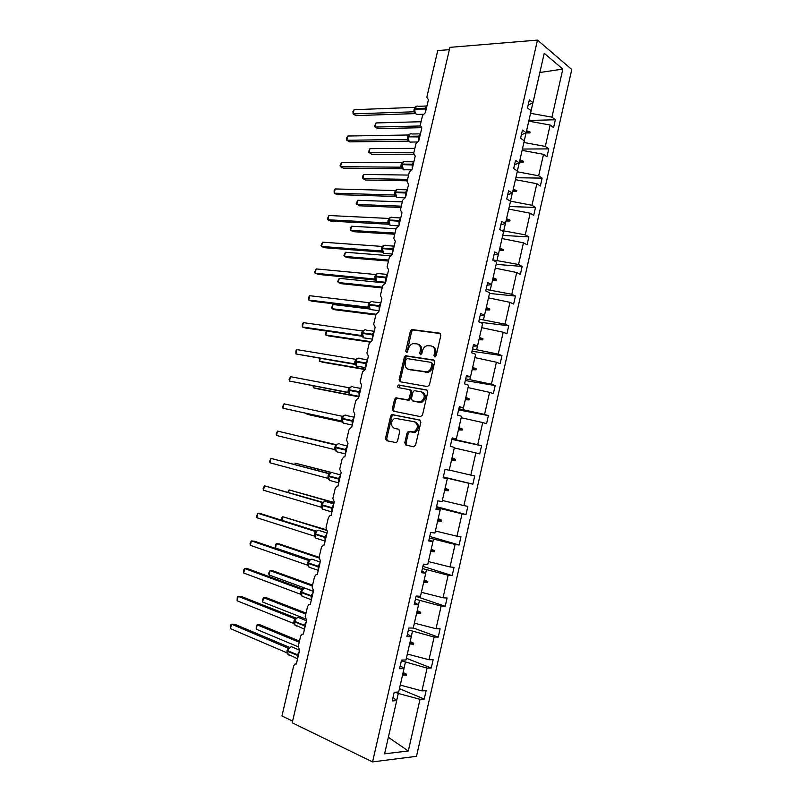 <?xml version="1.0" encoding="UTF-8"?>
<svg xmlns="http://www.w3.org/2000/svg" width="802" height="802" viewBox="0 0 802 802"><rect width="100%" height="100%" fill="white"/><g stroke="black" fill="none" stroke-linecap="round" stroke-linejoin="round"><path stroke-width="1.2" d="M434.754 356.92L436.148 355.747L440.849 335.316L439.737 333.181L411.787 329.532L410.373 331.166L405.752 351.116L406.875 352.559L408.429 348.85C409.16 346.163 410.644 344.439 412.86 343.657L416.87 343.847C419.717 344.639 420.87 346.895 420.308 350.624L419.707 353.241L420.459 354.735L421.832 353.562L422.443 350.945C423.175 348.258 424.659 346.514 426.905 345.712L431.045 345.903C433.962 346.705 435.135 349 434.584 352.77L433.972 355.416L434.754 356.92M404.799 442.784L405.872 445.05L413.581 446.794L415.566 445.19L420.839 422.273L419.737 420.017L391.917 414.544L390.684 416.078L385.491 438.453L386.524 440.689L396.308 442.664L397.501 441.15L399.737 431.466L398.684 429.23L394.173 428.268C390.193 425.24 390.363 421.902 394.684 418.233L414.403 421.762C418.504 424.749 418.383 428.128 414.043 431.917L408.258 431.516L407.045 433.05L404.799 442.784L406.012 443.085L406.865 445.28M537.48 40.1L449.922 47.358L292.209 722.803L372.569 761.9L416.499 756.316L571.776 69.483L537.48 40.1L372.569 761.9M427.446 386.574L429.441 384.91L434.674 362.143L433.561 359.978L405.652 355.767L404.298 357.371L399.145 379.597L400.188 381.752L427.446 386.574M427.767 392.158L422.514 415.005L420.519 416.629L393.361 411.165L392.328 408.98L394.544 399.426L395.817 397.872L408.028 399.827L409.301 398.263L410.784 391.867L409.712 389.682L398.363 387.617C397.311 386.835 397.371 385.962 398.544 385.01L426.664 389.952L427.767 392.158M452.138 438.293L456.328 439.015L452.218 437.922L450.293 446.363L454.413 447.416L449.21 470.253L445.06 469.31L443.125 477.781L447.295 478.674L442.072 501.591L437.872 500.819L435.937 509.32L440.138 510.052L434.905 533.049L430.664 532.438L428.709 540.969L432.97 541.53L427.707 564.618L423.416 564.167L421.461 572.728L425.762 573.129L420.489 596.297L416.158 596.016L414.193 604.608L418.534 604.848L413.241 628.096L408.86 627.976L406.895 636.598L411.286 636.668L405.972 660.006L401.541 660.056L399.566 668.708L404.007 668.607L398.674 692.026L394.203 692.246L392.218 700.928L396.699 700.667L393.02 697.399M399.436 688.667L424.218 699.043L426.113 690.682L421.932 690.893L427.085 668.116L401.371 660.808M400.248 685.098L421.932 690.893M375.837 314.955L334.895 309.762L332.058 308.71L331.577 307.567L333.051 304.509L332.058 308.71L376.008 314.264L373.672 324.239L375.156 327.296L372.038 340.599L369.261 343.055L366.925 353.04L368.399 356.158L365.281 369.511L362.504 371.927L360.158 381.942L361.622 385.12L358.484 398.524L357.602 398.584L355.717 400.89L353.371 410.945L354.825 414.183L351.677 427.626L350.715 427.687L348.92 429.952L346.554 440.037L347.998 443.336L344.84 456.819L343.807 456.899L342.083 459.115L339.717 469.23L341.151 472.589L337.983 486.122L336.89 486.202L335.236 488.368L332.86 498.523L334.284 501.942L331.106 515.516L329.943 515.596L328.369 517.721L325.983 527.906L327.396 531.385L324.208 545.009L322.975 545.099L321.472 547.175L319.076 557.39L320.479 560.929L317.281 574.603L315.998 574.693L314.544 576.728L312.148 586.974L313.542 590.583L310.334 604.297L308.991 604.387L307.607 606.372L305.201 616.658L306.585 620.327L303.356 634.091L301.973 634.182L300.64 636.126L298.224 646.442L299.597 650.171L296.359 663.986L294.925 664.066L293.652 665.971L281.953 715.945L292.61 721.108M406.363 658.262L431.245 668.026L433.13 659.695L428.99 659.735L434.133 637.049L408.408 629.951M407.326 654.061L428.99 659.735M413.271 627.956L438.243 637.109L440.118 628.808L436.017 628.698L441.14 606.081L415.426 599.194M414.373 623.134L436.017 628.698M416.078 596.357L445.21 606.302L447.085 598.031L443.025 597.771L448.138 575.234L422.423 568.548M421.401 592.307L443.025 597.771M422.925 566.352L452.168 575.605L454.032 567.365L450.012 566.944L455.105 544.488L429.391 538.002M428.398 561.59L450.012 566.944M429.742 536.448L459.085 545.019L460.95 536.799L456.98 536.227L462.042 513.841L436.328 507.566M435.376 530.974L456.98 536.227M436.539 506.653L465.992 514.533L467.847 506.343L463.907 505.611L468.969 483.315L443.255 477.24M442.323 500.468L463.907 505.611M443.316 476.949L472.869 484.147L474.714 475.987L470.824 475.115L475.857 452.889L454.303 447.927M449.25 470.072L470.824 475.115M451.887 439.396L481.561 445.742L477.711 444.709L482.734 422.564L461.19 417.712M451.997 438.894L477.711 444.709M456.328 439.015L461.521 416.268L457.441 415.055L459.356 406.644L463.426 407.897L459.165 407.476M458.614 409.922L488.388 415.596L484.578 414.423L489.581 392.348L468.047 387.597M458.864 408.799L484.578 414.423M463.426 407.897L468.589 385.221L464.558 383.857L466.473 375.476L470.493 376.89L466.173 376.76M465.31 380.549L495.185 385.551L491.415 384.228L496.398 362.233L474.894 357.582M465.711 378.805L491.415 384.228M470.493 376.89L475.636 354.294L471.646 352.77L473.551 344.419L477.531 345.983L473.16 346.153M471.987 351.276L501.962 355.617L498.232 354.143L503.205 332.228L481.701 327.677M472.528 348.92L498.232 354.143M477.531 345.983L482.664 323.477L478.714 321.792L480.619 313.472L484.548 315.196L480.117 315.657M479.756 322.234L508.719 325.782L505.029 324.168L509.982 302.324L488.498 297.873M479.325 319.126L505.029 324.168M449.381 49.654L437.742 50.596L426.844 97.162L428.408 99.759L425.371 112.721L422.544 115.498L420.268 125.222L421.832 127.879L418.784 140.881L415.967 143.618L413.682 153.372L415.225 156.079L412.168 169.132L409.361 171.828L407.065 181.613L408.599 184.38L405.541 197.472L402.724 200.129L400.429 209.954L401.962 212.781L398.885 225.913L396.078 228.53L393.772 238.384L395.296 241.262L392.208 254.445L389.411 257.021L387.095 266.906L388.599 269.843L385.511 283.066L382.714 285.602L380.389 295.527L381.892 298.524L378.785 311.788L375.998 314.284M484.548 315.196L489.661 292.76L485.761 290.925L487.656 282.635L491.546 284.51L487.055 285.261M489.511 293.442L515.445 296.048L511.796 294.284L516.729 272.52L495.265 268.169M486.102 289.442L511.796 294.284M491.546 284.51L496.638 262.164L492.779 260.169L494.664 251.908L498.513 253.943L493.962 254.976M496.137 264.369L522.162 266.414L518.543 264.51L523.465 242.816L502.012 238.565M492.849 259.858L518.543 264.51M498.513 253.943L503.586 231.668L499.766 229.522L501.651 221.292L505.45 223.467L500.849 224.801M502.734 235.397L528.839 236.891L525.27 234.836L530.172 213.222L508.739 209.061M501.481 230.485L525.27 234.836M505.45 223.467L510.513 201.272L506.734 198.986L508.608 190.776L512.378 193.112L507.706 194.726M509.32 206.515L535.505 207.457L531.977 205.262L536.859 183.718L515.435 179.668M510.262 201.122L531.977 205.262M512.378 193.112L517.41 170.996L513.681 168.55L515.546 160.37L519.265 162.856L514.543 164.751M515.876 177.733L542.142 178.124L538.653 175.798L543.515 154.325L522.112 150.365M517.24 171.768L538.653 175.798M519.265 162.856L524.287 140.821L520.598 138.225L522.453 130.074L526.142 132.711L521.36 134.886M522.413 149.042L548.758 148.891L545.31 146.425L550.152 125.022L553.581 127.598L555.355 119.759L551.936 117.152L562.834 69.072L539.856 72.511M523.907 142.495L545.31 146.425M526.142 132.711L531.145 110.746L527.495 107.999L529.35 99.889L532.989 102.666L528.147 105.122M528.929 120.45L555.355 119.759M530.563 113.313L551.936 117.152M396.659 700.627L398.283 693.459L395.276 692.196M398.283 693.459L420.027 699.294L424.218 699.043M431.245 668.026L427.085 668.116M404.007 668.607L400.268 665.66M438.243 637.109L434.133 637.049M411.286 636.668L407.476 634.031M445.21 606.302L441.14 606.081M418.534 604.848L414.674 602.513M452.168 575.605L448.138 575.234M425.762 573.129L421.832 571.114M459.085 545.019L455.105 544.488M432.97 541.53L428.97 539.826M465.992 514.533L462.042 513.841M440.138 510.052L436.087 508.648M472.869 484.147L468.969 483.315M447.295 478.674L443.175 477.571M481.561 445.742L479.726 453.872L475.857 452.889M488.388 415.596L486.553 423.697L482.734 422.564M495.185 385.551L493.36 393.632L489.581 392.348M501.962 355.617L500.147 363.667L496.398 362.233M508.719 325.782L506.904 333.802L503.205 332.228M515.445 296.048L513.641 304.048L509.982 302.324M522.162 266.414L520.358 274.384L516.729 272.52M528.839 236.891L527.044 244.831L523.465 242.816M535.505 207.457L533.711 215.367L530.172 213.222M542.142 178.124L540.358 186.014L536.859 183.718M548.758 148.891L546.984 156.751L543.515 154.325M388.348 737.299L408.308 750.983L420.027 699.294M408.308 750.983L384.589 753.82L396.699 700.667M532.989 102.666L544.227 53.323L562.834 69.072M403.957 668.577L405.371 662.392M402.564 674.963L406.424 675.224L406.654 674.231L403.115 672.537M411.236 636.638L412.428 631.435M409.622 643.956L413.481 644.207L413.712 643.214L410.173 641.54M418.494 604.818L419.456 600.578M416.669 613.059L420.529 613.289L420.749 612.307L417.22 610.653M425.722 573.109L426.463 569.831M423.687 582.272L427.536 582.483L427.767 581.5L424.228 579.866M432.92 541.51L433.451 539.195M430.674 551.586L434.524 551.786L434.754 550.804L431.225 549.2M440.097 510.032L440.408 508.658M437.641 521.009L441.491 521.2L441.712 520.217L438.193 518.623M444.589 490.543L448.438 490.714L448.659 489.741L445.13 488.167M451.506 460.178L455.356 460.328L455.576 459.356L452.047 457.812M456.107 439.767L456.278 439.005M458.403 429.912L462.243 430.052L462.463 429.09L458.945 427.556M462.985 409.581L463.376 407.887M465.28 399.757L469.11 399.887L469.33 398.925L465.812 397.411M469.842 379.496L470.433 376.89M472.127 369.712L475.957 369.822L476.177 368.86L472.659 367.366M476.679 349.512L477.481 345.993M478.954 339.757L482.784 339.858L482.994 338.895L479.486 337.421M483.486 319.627L484.498 315.206M485.751 309.913L489.581 309.993L489.801 309.041L486.283 307.587M490.273 289.853L491.486 284.52M492.528 280.169L496.358 280.239L496.568 279.286L493.06 277.853M497.039 260.179L498.453 253.953M499.285 250.525L503.105 250.575L503.325 249.633L499.816 248.219M503.776 230.605L505.4 223.487M506.022 220.981L509.841 221.021L510.052 220.079L506.543 218.685M510.493 201.132L512.318 193.132M512.729 191.538L516.548 191.568L516.759 190.625L513.25 189.252M517.37 170.966L519.215 162.886M523.225 162.204L519.415 162.194L523.225 162.204L523.445 161.272L519.937 159.919M524.247 140.781L526.032 132.962L529.891 132.952L530.102 132.019L526.603 130.686M528.769 121.162L550.152 125.022M531.104 110.716L532.929 102.696M526.282 132.089L530.102 132.019M519.636 161.262L523.445 161.272M512.959 190.525L516.759 190.625M512.749 191.467L516.548 191.568M506.273 219.898L510.052 220.079M506.052 220.841L509.841 221.021M499.556 249.372L503.325 249.633M499.335 250.324L503.105 250.575M492.809 278.946L496.568 279.286M492.598 279.898L496.358 280.239M486.052 308.62L489.801 309.041M485.832 309.572L489.581 309.993M479.265 338.394L482.994 338.895M479.045 339.346L482.784 339.858M472.458 368.268L476.177 368.86M472.238 369.231L475.957 369.822M465.621 398.253L469.33 398.925M465.401 399.216L469.11 399.887M458.764 428.328L462.463 429.09M458.543 429.301L462.243 430.052M451.887 458.523L455.576 459.356M451.666 459.486L455.356 460.328M444.98 488.809L448.659 489.741M444.759 489.781L448.438 490.714M438.052 519.205L441.712 520.217M437.832 520.177L441.491 521.2M431.105 549.711L434.754 550.804M430.885 550.683L434.524 551.786M424.128 580.317L427.767 581.5M423.907 581.3L427.536 582.483M417.13 611.024L420.749 612.307M416.91 612.016L420.529 613.289M410.103 641.851L413.712 643.214M409.882 642.833L413.481 644.207M403.055 672.778L406.654 674.231M402.835 673.77L406.424 675.224M435.255 356.86L435.757 353.201C436.308 349.552 435.195 347.276 432.418 346.374M418.203 344.309C420.95 345.171 422.042 347.426 421.491 351.055L420.99 354.664M440.488 333.582L412.97 329.983L411.556 331.617L407.025 352.509M434.243 360.319L406.845 356.178L405.491 357.782L400.338 379.978L400.82 381.862M432.017 363.918L431.245 362.404L407.246 358.614L405.902 359.767L405.261 362.504C404.699 366.203 405.822 368.489 408.639 369.331L427.065 371.877C429.23 371.055 430.664 369.331 431.376 366.714L432.017 363.918L433.19 364.339L431.536 362.504M433.19 364.339L432.549 367.115C431.847 369.732 430.403 371.456 428.238 372.278L409.832 369.732M409.992 389.772L410.905 390.053L411.977 392.238L410.504 398.624L408.549 400.248L397.02 398.223L395.747 399.777L393.541 409.321L394.143 411.326M427.235 390.213L400.178 385.351L399.125 387.757M418.855 402.073L420.729 401.912C425.22 398.133 425.391 394.754 421.23 391.777L414.193 390.674L412.9 392.258L411.416 398.664L412.489 400.86L421.922 402.273C426.413 398.504 426.584 395.125 422.423 392.148M413.451 401.15L412.489 400.86M420.047 402.434L413.692 401.221M415.596 422.093C419.697 425.07 419.576 428.448 415.246 432.228L409.471 431.827L408.258 433.361L406.012 443.085M395.125 428.519L394.173 428.268M399.015 429.361L395.386 428.579M420.168 420.198L393.13 414.875L391.897 416.408L386.714 438.754L387.536 440.92M425.561 111.919L426.634 106.034M416.619 106.265L414.724 109.202M354.093 109.704L352.95 111.538L353.08 113.914L354.093 109.704L414.754 107.368L413.652 111.799L353.08 113.914L355.898 115.598L415.436 113.593M414.855 112.531L413.652 111.799M426.514 106.004L418.373 106.315C416.9 105.643 415.827 106.405 415.145 108.601L414.574 111.388L415.055 112.992M416.258 106.435L414.754 107.368M414.925 112.15L413.712 111.789M421.04 127.688L377.732 128.661L374.494 126.355L376.038 122.947L375.065 127.067L420.178 125.984M376.038 122.947L421.09 121.724M413.591 154.215L371.667 154.305L368.419 152.009L369.953 148.651L368.97 152.781L413.852 152.641M369.953 148.651L414.855 148.36M407.256 180.801L365.582 180.019L362.865 178.575L362.715 176.089L363.847 174.435L362.865 178.575L407.596 179.367M363.847 174.435L408.599 175.077M401.01 207.467L359.486 205.813L356.208 203.548L357.722 200.299L356.74 204.45L401.311 206.174M357.722 200.299L402.323 201.873M394.744 234.214L353.361 231.688L350.604 230.395L350.474 227.778L351.587 226.234L350.604 230.395L395.015 233.071M351.587 226.234L396.028 228.75M419.025 139.839L420.108 133.934M410.183 133.904L408.228 136.901M347.817 136.029L346.695 137.814L346.805 140.26L347.817 136.029L408.268 134.997L407.226 139.438L346.805 140.26L349.642 141.864L408.85 141.132M408.418 140.35L407.175 139.458L408.569 140.661M411.927 133.964C410.423 133.302 409.331 134.084 408.639 136.31L408.328 140.129L410.012 142.124L411.917 142.044M409.772 134.114L408.288 134.997M408.418 139.849L407.226 139.438M412.469 167.849L413.551 161.924M403.737 161.633L401.702 164.701M341.522 162.445L340.008 165.854L340.519 166.686L341.522 162.445L401.762 162.726L400.709 167.177L340.519 166.686L343.366 168.199L402.253 168.761M401.852 167.989L400.659 167.187L402.053 168.41M405.421 161.673C403.917 161.062 402.815 161.874 402.123 164.109L401.812 167.889L403.506 169.854L405.361 169.773M403.256 161.884L401.762 162.726M401.902 167.638L400.709 167.177M405.892 195.949L406.985 190.004M397.271 189.452L395.998 190.415L395.155 192.58M335.216 188.941L334.113 190.605L334.203 193.192L335.216 188.941L395.226 190.535L394.183 195.006L334.203 193.192L337.081 194.625L395.627 196.46M398.905 189.472C397.381 188.901 396.268 189.753 395.576 192.009L395.276 195.738L394.133 195.006L395.266 195.698M394.975 194.345L395.446 192.54L396.729 197.533L398.774 197.593M395.356 195.508L395.526 196.259M396.719 189.743L395.226 190.535M395.085 195.397L394.183 195.006M399.296 224.149L400.388 218.184M390.785 217.352L389.421 218.395L388.589 220.55M328.88 215.507L327.386 218.816L327.868 219.778L328.88 215.507L388.679 218.435L387.627 222.916L327.868 219.778L330.775 221.131L388.98 224.249M392.368 217.362C390.825 216.841 389.702 217.723 389.01 219.989L388.479 222.836L388.97 224.189M390.153 217.693L388.679 218.435M388.8 223.477L387.627 222.916M388.469 261.051L347.226 257.632L344.439 256.419L343.938 255.397L345.421 252.249L344.439 256.419L388.699 260.048M345.421 252.249L389.972 255.738M392.679 252.429L393.772 246.445M384.278 245.352L382.825 246.455L382.003 248.61M322.534 242.164L321.051 245.422L321.512 246.445L322.534 242.164L382.113 246.425L381.06 250.926L321.512 246.445L324.439 247.718L382.313 252.119M385.802 245.342C384.248 244.871 383.125 245.773 382.424 248.059L382.394 252.219M383.546 245.733L382.113 246.425M382.213 251.537L381.06 250.926M382.163 287.958L341.071 283.657L338.254 282.525L337.762 281.442L339.246 278.334L338.254 282.525L382.364 287.116M339.246 278.334L385.531 282.986M386.033 280.81L387.135 274.805M377.762 273.432L376.198 274.605L375.396 276.76M316.168 268.911L314.695 272.109L315.146 273.201L316.168 268.911L375.516 274.505L374.394 279.016L315.146 273.201L318.093 274.394L375.617 280.078M375.256 279.447L374.394 279.016M379.216 273.412C377.652 272.991 376.519 273.923 375.807 276.219L375.797 280.339M376.98 273.853L375.516 274.505M375.607 279.687L374.464 279.016M333.051 304.509L369.441 308.97M379.376 309.281L380.479 303.256M371.226 301.602L369.562 302.855L368.77 305.011M309.772 295.727L308.72 297.161L308.75 300.038L309.772 295.727L368.91 302.685L367.847 307.206L308.75 300.038L311.727 301.141L368.91 308.118M368.489 307.527L367.787 307.196M372.619 301.572C371.035 301.201 369.892 302.174 369.181 304.469L369.181 308.539M370.354 302.073L368.91 302.685M368.98 307.928L367.847 307.206M326.755 331.096L325.843 334.975L370.003 341.552M326.594 331.066L325.381 333.762L325.843 334.975L328.7 335.948L369.652 342.063M372.689 337.853L373.792 331.807M364.669 329.863L362.905 331.196L362.123 333.341M303.367 322.635L302.324 324.008L302.334 326.955L303.367 322.635L362.273 330.945L361.211 335.487L302.334 326.955L305.341 327.978L362.203 336.249M365.993 329.833C364.399 329.502 363.236 330.504 362.524 332.82L362.544 336.84M363.657 330.394L362.273 330.945M362.334 336.259L361.211 335.487M320.269 358.504L319.607 361.321L365.361 369.171M319.547 358.384L319.607 361.321L322.484 362.213L364.82 369.501M365.983 366.514L367.095 360.449M358.103 358.213L356.218 359.627L355.446 361.772M296.94 349.622L295.908 350.935L295.908 353.953L296.94 349.622L355.617 359.306L354.544 363.857L295.908 353.953L355.366 364.449M359.346 358.173C357.732 357.903 356.569 358.925 355.857 361.261L355.877 365.231M356.99 358.805L355.617 359.306M355.667 364.679L354.544 363.857M313.762 386.003L313.351 387.737L350.775 395.035M313.041 385.862L313.351 387.737L316.249 388.559L358.875 396.87M359.246 395.266L360.369 389.181M351.517 386.654L349.522 388.148L348.75 390.293M290.484 376.689L289.061 379.677L289.452 381.04L290.484 376.689L348.94 387.757L347.868 392.328L289.452 381.04L348.499 392.719M352.669 386.614C351.045 386.394 349.873 387.446 349.161 389.792L349.191 393.722M350.364 387.296L348.94 387.757M348.98 393.201L347.868 392.328M307.226 413.591L307.076 414.243L342.193 421.912M306.855 413.511L307.076 414.243L310.003 414.975L342.243 422.022M352.499 424.118L353.622 418.012M344.058 415.596L342.043 418.915M284.018 403.847L282.605 406.784L282.976 408.208L284.018 403.847L342.243 416.298L341.161 420.88L282.976 408.208L341.552 421.07M345.983 415.145C344.339 414.975 343.166 416.058 342.444 418.413L342.023 421.391M353.281 420.769L342.444 418.413L342.183 421.862L344.008 423.576L345.121 423.516M343.657 415.887L342.243 416.298M342.264 421.812L341.161 420.88M336.369 444.769L301.793 436.559L336.319 444.799M345.722 453.06L346.855 446.935M337.341 444.238L335.426 447.065L335.306 450.163L336.329 451.696L338.284 452.168M276.49 435.466L276.129 433.972L277.532 431.085L276.49 435.466L334.434 449.531L335.517 444.93L277.532 431.085L335.777 444.95M336.92 444.569L335.517 444.93M335.527 450.513L334.434 449.531M331.687 472.518L295.477 463.215L331.276 472.609M294.444 464.378L295.477 463.215L295.156 464.569M338.925 482.102L340.058 475.957M330.594 472.99L328.509 476.408L329.522 480.408L331.427 480.929M269.973 462.804L269.632 461.24L271.016 458.413L269.973 462.804L327.687 478.283L328.77 473.661L271.016 458.413L329.421 473.611M328.539 476.428L328.569 478.994L329.522 480.408L338.745 482.894M330.173 473.35L328.77 473.661M328.77 479.305L327.687 478.283M334.153 502.493L289.151 489.942L334.073 502.844M287.858 492.197L289.151 489.942L288.57 492.408M332.108 511.235L333.241 505.07M323.828 501.821L321.893 504.739L321.803 507.927L322.685 509.22L324.549 509.771M263.447 490.222L263.116 488.598L264.49 485.822L263.447 490.222L320.92 507.115L322.013 502.483L264.49 485.822L322.925 502.343M323.386 502.222L322.013 502.483M321.993 508.207L320.92 507.115M325.983 529.681L282.805 516.759L326.213 530.292M281.602 520.217L281.823 517.681L282.805 516.759L281.953 520.328M325.271 540.468L326.404 534.282M317.041 530.754L314.925 534.282L315.838 538.132L317.642 538.713M256.891 517.731L256.58 516.037L257.943 513.32L256.891 517.731L314.133 536.047L315.226 531.405L257.943 513.32L261.121 513.761L316.429 531.195M315.156 531.385L315.737 531.425M314.955 534.312L315.016 536.949L315.838 538.132L325.121 541.119M316.539 531.185L315.226 531.405M315.186 537.19L314.133 536.047M319.096 557.32L279.477 543.987L276.429 543.656L275.407 547.966L310.123 559.816M275.407 547.966L275.467 544.518L276.429 543.656L318.985 557.991M318.404 569.801L319.547 563.595M310.234 559.786L308.098 563.365L308.96 567.144L310.715 567.756M250.314 545.33L250.013 543.566L251.367 540.909L250.314 545.33L307.316 565.079L308.369 560.397L251.367 540.909L254.575 541.26L309.762 560.097M308.128 563.405L308.96 567.144L318.264 570.382M309.772 560.257L308.409 560.418M308.359 566.272L307.316 565.079M312.569 585.159L273.121 570.884L270.043 570.633L269.021 574.964L305.432 588.317M306.264 588.618L313.392 591.234M269.021 574.964L268.69 573.159L270.043 570.633L312.379 585.981M311.517 599.234L312.67 592.999M303.397 588.909L301.251 592.548L302.073 596.257L303.757 596.888M243.718 573.019L243.858 569.4L244.78 568.578L243.718 573.019L300.479 594.202L301.582 589.53L244.78 568.578L248.008 568.839L303.056 589.099M301.522 589.51L302.424 589.5M301.271 592.598L302.073 596.257L311.397 599.746M302.935 589.42L301.582 589.53M301.512 595.455L300.479 594.202M306.033 613.089L266.735 597.861L263.637 597.691L262.615 602.031L305.281 618.793M262.615 602.031L262.294 600.167L263.637 597.691L305.803 614.071M304.61 628.758L305.762 622.502M296.539 618.131L294.384 621.821L295.156 625.47L296.78 626.121M237.101 600.788L237.262 597.099L238.164 596.327L237.101 600.788L293.622 623.425L294.685 618.713L238.164 596.327L241.422 596.508L296.369 618.222L298.083 617.53M294.404 621.881L294.645 624.738L293.622 623.425M296.068 618.673L294.725 618.733M294.645 624.738L304.499 629.219M299.477 641.109L260.329 624.918L257.211 624.838L256.179 629.189L298.164 646.783M256.179 629.189L256.289 625.52L257.211 624.838L299.206 642.252M297.672 658.382L298.825 652.116M289.662 647.445L287.487 651.194L288.219 654.773L289.783 655.445M230.465 628.648L230.645 624.878L231.537 624.177L230.465 628.648L286.745 652.748L287.848 648.036L231.537 624.177L234.816 624.257L289.642 647.435M287.788 648.016L289.051 647.926M287.507 651.254L287.758 654.111L286.745 652.748M289.181 648.026L287.848 648.036M287.758 654.111L297.582 658.793L297.141 655.414L299.296 651.465M435.757 353.201L434.584 352.77M420.89 353.662L419.707 353.241M421.491 351.055L420.308 350.624M406.935 351.537L405.752 351.116M411.556 331.617L410.373 331.166M413.481 329.943L412.298 329.492M440.278 333.391L439.737 333.181M435.145 355.837L433.972 355.416M400.338 379.978L399.145 379.597M405.491 357.782L404.298 357.371M407.406 356.138L406.223 355.717M426.203 372.449L425.02 372.058M432.549 367.115L431.376 366.714M393.541 409.321L392.328 408.98M395.747 399.777L394.544 399.426M397.662 398.173L396.459 397.812M408.549 400.248L407.356 399.887M410.504 398.624L409.301 398.263M411.977 392.238L410.784 391.867M400.178 385.351L398.975 384.97M408.258 433.361L407.045 433.05M410.213 431.767L409.01 431.446M413.22 432.408L412.017 432.098M386.714 438.754L385.491 438.453M391.897 416.408L390.684 416.078M393.802 414.814L392.599 414.484M426.373 108.46L425.24 108.23L427.005 105.734M425.401 112.611L425.24 108.23L415.145 108.601L415.025 109.132C414.624 111.538 415.115 113.323 416.499 114.475L418.454 114.405M414.534 110.937L415.025 109.132L426.243 109.002M414.694 109.192L414.083 109.323M414.584 109.714L413.962 109.854M419.837 136.4L418.704 136.15L420.479 133.613M418.865 140.51L418.704 136.15L408.639 136.31L408.519 136.851C408.118 139.187 408.589 140.931 409.932 142.074L416.779 141.994M408.038 138.656L408.519 136.851L419.707 136.931M408.198 136.851L407.596 136.962M408.088 137.373L407.476 137.493M413.271 164.42L412.138 164.169L413.932 161.593M412.318 168.51L412.138 164.169L402.123 164.109L403.346 169.753L410.534 169.823M401.511 166.455L401.992 164.651L413.15 164.951M401.692 164.6L401.09 164.681M401.581 165.122L400.96 165.212M406.694 192.53L405.561 192.28L407.366 189.653M405.742 196.6L405.561 192.28L395.576 192.009L395.446 192.54L406.574 193.071M395.155 192.43L394.564 192.49M395.045 192.961L394.434 193.031M400.098 220.73L398.965 220.48L400.779 217.813M399.145 224.781L398.965 220.48L389.01 219.989L390.103 225.402L392.168 225.512M388.419 222.324L388.88 220.52L399.967 221.272M388.599 220.36L388.008 220.4M388.489 220.891L387.887 220.931M393.471 249.031L392.338 248.78L394.173 246.064M392.529 253.051L392.338 248.78L382.424 248.059L383.446 253.352L385.531 253.512M381.832 250.404L382.293 248.6L393.351 249.572M382.023 248.369L381.441 248.389M381.902 248.911L381.311 248.931M386.835 277.422L385.692 277.161L387.536 274.404M385.892 281.412L385.692 277.161L375.807 276.219L376.78 281.412L378.865 281.612M375.236 278.565L375.687 276.76L386.704 277.963M375.426 276.479L374.845 276.469M375.306 277.021L374.724 277.011M375.055 279.266L374.414 279.026M380.168 305.903L379.025 305.642L380.88 302.835M379.236 309.873L379.025 305.642L369.181 304.469L370.093 309.552L372.168 309.813M368.609 306.825L368.73 305.031L380.038 306.444M368.81 304.67L368.238 304.65M368.689 305.221L368.108 305.191M368.308 307.387L367.797 307.206M373.481 334.474L372.339 334.213L374.203 331.366M372.549 338.424L372.339 334.213L362.524 332.82L363.376 337.792L365.441 338.093M361.963 335.176L362.083 333.361L373.351 335.025M362.173 332.96L361.602 332.92M362.043 333.512L361.471 333.462M366.765 363.146L365.622 362.885L367.506 359.988M365.852 367.065L365.622 362.885L355.857 361.261L356.649 366.123L358.695 366.474M355.296 363.617L355.406 361.782L366.634 363.697M355.517 361.341L354.945 361.271M355.386 361.892L354.815 361.822M360.038 391.907L358.895 391.647L360.79 388.699M359.126 395.807L358.895 391.647L349.161 389.792L349.893 394.554L351.918 394.945M348.609 392.158L348.72 390.303L359.908 392.469M395.967 399.185L396.288 397.802M348.83 389.822L348.268 389.722M348.7 390.363L348.138 390.273M352.379 424.639L352.008 421.06L354.043 417.511M353.151 421.331L342.314 418.965L343.126 423.075L352.268 425.08M342.123 418.383L341.562 418.273M341.993 418.935L341.431 418.824M346.504 449.721L345.361 449.461L347.276 446.413M339.266 443.767C337.612 443.646 336.429 444.769 335.697 447.135L335.426 447.065M345.602 453.571L345.361 449.461L335.697 447.135L335.567 447.686L336.329 451.696L345.522 453.942M336.048 445.471L335.266 447.606L346.374 450.283M335.396 447.045L334.845 446.904M335.166 449.511L335.266 447.606L334.715 447.456M339.707 478.774L338.554 478.503L340.489 475.416M332.529 472.488C330.865 472.418 329.662 473.571 328.94 475.947L329.281 474.273M338.815 482.593L338.554 478.503L328.94 475.947L328.81 476.508L339.577 479.335M328.67 475.867L328.409 478.333M328.65 475.797L328.098 475.636M328.519 476.358L327.968 476.198M332.88 507.927L331.737 507.656L333.682 504.518M325.772 501.3C324.098 501.28 322.885 502.463 322.153 504.859L321.893 504.739M331.998 511.716L331.737 507.656L322.153 504.859L322.685 509.22L331.938 511.957M321.762 505.29L332.75 508.488M321.883 504.648L321.331 504.468M321.752 505.2L321.201 505.019M326.043 537.17L324.89 536.889L326.855 533.711M318.995 530.212C317.301 530.232 316.078 531.455 315.346 533.861L315.677 532.157M325.161 540.929L324.89 536.889L315.346 533.861L315.216 534.423L325.913 537.731M315.086 533.761L314.835 536.267M315.086 533.591L314.544 533.39M314.955 534.152L314.414 533.942M319.176 566.513L318.023 566.232L319.998 563.004M320.198 562.152L312.199 559.215C310.484 559.295 309.261 560.538 308.519 562.964L308.85 561.25M318.304 570.242L318.023 566.232L308.519 562.964L308.389 563.525L319.046 567.074M308.259 562.844L308.018 565.37M308.269 562.633L307.727 562.402M308.138 563.194L307.597 562.964M312.289 595.946L311.126 595.665L313.121 592.387M313.341 591.415L305.372 588.307C303.647 588.437 302.404 589.721 301.662 592.157L301.993 590.432M311.417 599.655L311.126 595.665L301.662 592.157L301.532 592.718L312.148 596.518M301.412 592.026L301.181 594.583M301.532 589.51L302.174 589.57M301.432 591.766L300.9 591.515M301.301 592.327L300.77 592.077M305.372 625.49L304.219 625.209L306.214 621.881M306.474 620.768L298.524 617.5C296.78 617.69 295.537 619.004 294.795 621.45L295.116 619.715M304.509 629.169L304.219 625.209L294.795 621.45L294.655 622.011L305.241 626.061M294.534 621.309L294.534 624.588M294.575 620.999L294.043 620.718M294.444 621.56L293.913 621.289M298.434 655.124L287.898 650.843L288.219 649.089M299.587 650.221L291.657 646.793C289.893 647.034 288.64 648.377 287.898 650.843L287.758 651.404L298.304 655.695M287.637 650.693L287.427 653.289M287.808 648.016L289.161 647.866M287.697 650.332L287.166 650.031M287.557 650.893L287.036 650.592M412.97 329.983L411.787 329.532M406.845 356.178L405.652 355.767M428.238 372.278L427.065 371.877M397.02 398.223L395.817 397.872M409.22 400.188L408.028 399.827M399.737 385.381L398.544 385.01M421.922 402.273L420.729 401.912M409.471 431.827L408.258 431.516M415.246 432.228L414.043 431.917M393.13 414.875L391.917 414.544M414.574 112.039L416.499 114.475L423.075 114.255M411.977 133.994L420.047 133.854M405.561 161.753L413.571 161.793M395.276 195.738L396.729 197.533L404.419 197.773M399.125 189.613L407.075 189.813M388.549 223.357L390.103 225.402L398.895 225.873M392.669 217.553L400.559 217.933M381.983 251.417L383.446 253.352L392.298 254.034M386.193 245.582L394.033 246.134M375.396 279.567L376.78 281.412L385.692 282.294M379.687 273.703L387.486 274.424M368.78 307.808L370.093 309.552L379.055 310.655M373.161 301.903L380.89 302.805M362.153 336.148L363.376 337.792L372.389 339.116M366.614 330.203L374.223 331.266M355.497 364.579L356.649 366.123L365.712 367.667M360.048 358.594L367.547 359.817M348.82 393.1L349.893 394.554L359.005 396.328M353.451 387.065L360.84 388.459M344.91 415.185L343.797 415.677M346.835 415.637L354.123 417.18M341.903 420.789L342.033 421.411M338.284 443.817L337.081 444.328M340.198 444.288L347.376 445.992M331.637 472.528L330.354 473.08M333.532 473.04L340.609 474.894M324.98 501.34L323.597 501.922M322.494 503.165L321.642 507.255M326.845 501.882L333.832 503.897M318.304 530.242L316.82 530.854M320.128 530.814L327.026 532.979M311.597 559.245L310.023 559.886M304.88 588.337L303.206 589.009M294.314 623.886L294.534 624.578M291.196 646.823L289.502 647.535"/></g></svg>
